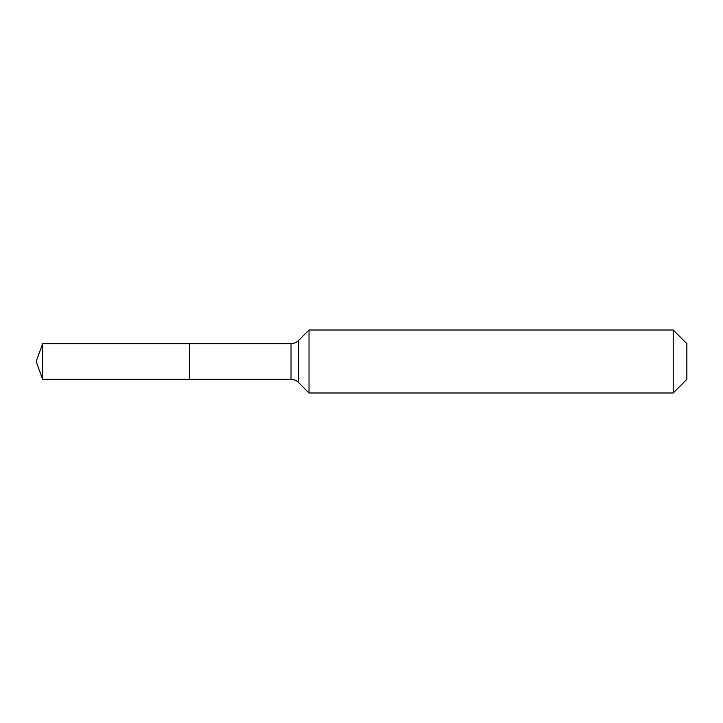<?xml version="1.0" encoding="UTF-8"?>
<svg xmlns="http://www.w3.org/2000/svg" width="723" height="723" viewBox="0 0 723 723"><rect width="100%" height="100%" fill="white"/><g stroke="black" fill="none" stroke-linecap="round" stroke-linejoin="round"><path stroke-width="1.08" d="M686.85 379.34L673.203 392.987L309.028 392.987L298.454 382.413A10.493 10.493 0 0 0 291.035 379.34L42.648 379.34L36.15 361.5L42.648 343.66L291.035 343.66C293.918 343.615 296.385 342.594 298.454 340.587L309.028 330.013L673.203 330.013L686.85 343.66L686.85 379.34L673.203 392.987L673.203 330.013M36.15 361.5L42.648 379.34L42.648 343.66M673.203 392.987L309.028 392.987L298.454 382.413C296.385 380.406 293.918 379.385 291.035 379.34L189.58 379.34L189.58 343.66L189.58 379.34L42.648 379.34M309.028 392.987L309.028 330.013M291.035 379.34L291.035 343.66M298.454 382.413L298.454 340.587"/></g></svg>
